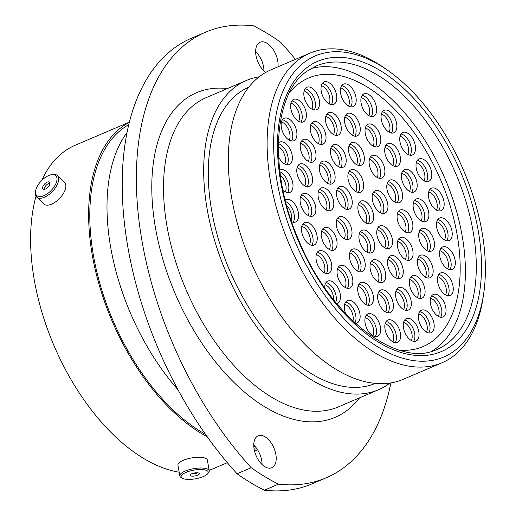 <?xml version="1.0" encoding="UTF-8"?>
<svg xmlns="http://www.w3.org/2000/svg" width="516" height="516" viewBox="0 0 516 516"><rect width="100%" height="100%" fill="white"/><g stroke="black" fill="none" stroke-linecap="round" stroke-linejoin="round"><path stroke-width="0.77" d="M305.098 61.681A163.662 91.487 66.9 0 0 304.143 261.083A163.662 91.487 66.9 0 0 453.899 351.215A163.662 91.487 66.9 0 0 483.711 293.372A163.662 91.487 66.9 0 0 388.722 71.06A163.662 91.487 66.9 0 0 305.098 61.681M483.711 293.372L483.131 297.339A168.293 94.073 -113.1 0 1 452.474 356.82A168.293 94.073 -113.1 0 1 442.096 362.716A168.293 94.073 -113.1 0 1 293.804 254.627A168.293 94.073 -113.1 0 1 299.461 59.095A168.293 94.073 -113.1 0 1 309.839 53.2A168.293 94.073 -113.1 0 1 385.452 68.738L388.722 71.06M272.88 467.115A17.357 9.701 66.9 0 0 273.461 446.946A17.357 9.701 66.9 0 0 258.168 435.801A17.357 9.701 66.9 0 0 257.097 436.407A17.357 9.701 66.9 0 0 256.517 456.576A17.357 9.701 66.9 0 0 271.809 467.722A17.357 9.701 66.9 0 0 272.88 467.115M253.762 445.063A17.357 9.701 -113.1 0 1 262.07 464.503M277.995 66.809A17.357 9.701 66.9 0 0 272.512 48.575A17.357 9.701 66.9 0 0 260.051 42.235A17.357 9.701 66.9 0 0 258.98 42.841A17.357 9.701 66.9 0 0 256.271 56.876A17.357 9.701 66.9 0 0 265.708 72.421M255.639 51.497A17.357 9.701 -113.1 0 1 263.947 70.937M174.653 47.769A273.08 152.652 -113.1 0 1 191.494 38.203L205.645 32.16A273.08 152.652 66.9 0 0 188.804 41.725A273.08 152.652 66.9 0 0 251.221 467.722L237.07 473.765A273.08 152.652 -113.1 0 1 174.653 47.769M295.391 59.372A273.08 152.652 66.9 0 0 280.633 42.235A257.342 143.854 -113.1 0 0 253.33 25.8A273.08 152.652 66.9 0 0 205.645 32.16M442.096 362.716L403.273 379.305A168.293 94.073 -113.1 0 1 254.988 271.21A168.293 94.073 -113.1 0 1 260.644 75.684A168.293 94.073 -113.1 0 1 271.023 69.789L309.839 53.2M375.364 383.375A161.069 90.042 -113.1 0 1 233.658 279.44A161.069 90.042 -113.1 0 1 239.218 92.628A161.069 90.042 -113.1 0 1 248.789 87.146M389.967 383.033A168.151 93.996 -113.1 0 1 388.883 383.84A168.151 93.996 -113.1 0 1 378.512 389.728A168.151 93.996 -113.1 0 1 230.349 281.73A168.151 93.996 -113.1 0 1 235.999 86.366A168.151 93.996 -113.1 0 1 246.371 80.47A168.151 93.996 -113.1 0 1 259.122 76.826M177.878 389.606A175.84 98.292 -113.1 0 1 126.91 132.677M254.949 446.295A174.034 97.285 -113.1 0 1 253.801 446.411M205.465 434.272A174.034 97.285 -113.1 0 1 98.801 279.678A174.034 97.285 -113.1 0 1 123.253 128.194A174.034 97.285 -113.1 0 1 128.652 124.737M256.271 447.907A175.84 98.292 -113.1 0 1 253.975 448.146M207.264 436.813A175.84 98.292 -113.1 0 1 98.079 280.949A175.84 98.292 -113.1 0 1 122.434 126.601A175.84 98.292 -113.1 0 1 129.232 122.369M227.33 462.684L213.443 468.618A175.84 98.292 -113.1 0 1 209.141 470.25M179.175 472.217A175.84 98.292 -113.1 0 1 63.939 366.67A175.84 98.292 -113.1 0 1 36.017 196.254M41.77 180.355A175.84 98.292 -113.1 0 1 64.416 151.388A175.84 98.292 -113.1 0 1 75.259 145.235L129.29 122.144M264.373 490.2L278.524 484.15A273.08 152.652 66.9 0 0 326.215 477.797L312.064 483.84A273.08 152.652 -113.1 0 1 264.373 490.2A257.342 143.854 -113.1 0 1 237.07 473.765M278.524 484.15A257.342 143.854 -113.1 0 1 251.221 467.722M326.215 477.797A273.08 152.652 66.9 0 0 390.883 382.891M53.561 174.666A13.758 6.901 -46.2 0 0 51.148 174.763A13.758 6.901 -46.2 0 0 35.63 190.926A13.758 6.901 -46.2 0 0 38.99 196.57A13.758 6.901 -46.2 0 0 54.18 186.766A13.758 6.901 -46.2 0 0 53.561 174.666M51.148 174.763L52.297 174.537A14.932 7.495 133.8 0 1 54.922 174.434A14.932 7.495 133.8 0 1 57.353 175.55A14.932 7.495 133.8 0 1 54.109 189.585A14.932 7.495 133.8 0 1 39.1 198.209A14.932 7.495 133.8 0 1 36.668 197.093A14.932 7.495 133.8 0 1 35.449 192.081L35.63 190.926M48.981 186.012A4.702 2.361 -46.2 0 0 49.536 182.225A4.702 2.361 -46.2 0 0 43.576 185.225A4.702 2.361 -46.2 0 0 43.022 189.011A4.702 2.361 -46.2 0 0 48.981 186.012M49.949 183.257A4.702 2.361 -46.2 0 0 45.04 186.631A4.702 2.361 -46.2 0 0 44.073 189.378M36.668 197.093L43.86 203.994A14.932 7.495 -46.2 0 0 46.292 205.11A14.932 7.495 -46.2 0 0 61.294 196.493A14.932 7.495 -46.2 0 0 64.539 182.451L57.353 175.55M192.513 470.398A13.758 4.412 170.1 0 0 182.232 478.171A13.758 4.412 170.1 0 0 196.938 478.532A13.758 4.412 170.1 0 0 207.729 473.701A13.758 4.412 170.1 0 0 192.513 470.398M182.232 478.171L180.974 477.39A14.932 4.786 -9.9 0 1 179.826 475.945A14.932 4.786 -9.9 0 1 192.133 468.954A14.932 4.786 -9.9 0 1 209.238 470.792A14.932 4.786 -9.9 0 1 208.651 472.54L207.729 473.701M199.305 473.495A4.702 1.509 170.1 0 0 194.216 473.024A4.702 1.509 170.1 0 0 190.094 475.275A4.702 1.509 170.1 0 0 190.146 475.43A4.702 1.509 170.1 0 0 195.235 475.907A4.702 1.509 170.1 0 0 199.357 473.649A4.702 1.509 170.1 0 0 199.305 473.495M209.238 470.792L207.355 460.04A14.932 4.786 170.1 0 0 190.249 458.208A14.932 4.786 170.1 0 0 177.943 465.193L179.826 475.945M191.41 473.914A4.702 1.509 170.1 0 0 197.66 472.817M342.753 84.559A12.216 6.831 -113.1 0 1 343.508 84.127A12.216 6.831 -113.1 0 1 354.273 91.977A12.216 6.831 -113.1 0 1 353.866 106.173A12.216 6.831 -113.1 0 1 353.112 106.606A12.216 6.831 -113.1 0 1 342.347 98.756A12.216 6.831 -113.1 0 1 342.753 84.559M323.345 82.36A12.216 6.831 -113.1 0 1 324.1 81.928A12.216 6.831 -113.1 0 1 334.865 89.778A12.216 6.831 -113.1 0 1 334.458 103.974A12.216 6.831 -113.1 0 1 333.704 104.4A12.216 6.831 -113.1 0 1 322.939 96.556A12.216 6.831 -113.1 0 1 323.345 82.36M306.169 87.675A12.216 6.831 -113.1 0 1 306.923 87.249A12.216 6.831 -113.1 0 1 317.688 95.092A12.216 6.831 -113.1 0 1 317.276 109.295A12.216 6.831 -113.1 0 1 316.527 109.721A12.216 6.831 -113.1 0 1 305.756 101.871A12.216 6.831 -113.1 0 1 306.169 87.675M292.953 99.827A12.216 6.831 -113.1 0 1 293.701 99.401A12.216 6.831 -113.1 0 1 304.472 107.251A12.216 6.831 -113.1 0 1 304.059 121.447A12.216 6.831 -113.1 0 1 303.305 121.873A12.216 6.831 -113.1 0 1 292.54 114.023A12.216 6.831 -113.1 0 1 292.953 99.827M283.471 118.693A12.216 6.831 -113.1 0 1 284.226 118.261A12.216 6.831 -113.1 0 1 294.997 126.11A12.216 6.831 -113.1 0 1 294.584 140.307A12.216 6.831 -113.1 0 1 293.83 140.733A12.216 6.831 -113.1 0 1 283.065 132.889A12.216 6.831 -113.1 0 1 283.471 118.693M278.363 143.035A12.216 6.831 -113.1 0 1 278.937 142.532A12.216 6.831 -113.1 0 1 279.691 142.106A12.216 6.831 -113.1 0 1 290.456 149.956A12.216 6.831 -113.1 0 1 290.044 164.153A12.216 6.831 -113.1 0 1 289.295 164.578A12.216 6.831 -113.1 0 1 278.575 156.832M302.576 139.952A12.216 6.831 -113.1 0 1 303.331 139.526A12.216 6.831 -113.1 0 1 314.096 147.376A12.216 6.831 -113.1 0 1 313.683 161.572A12.216 6.831 -113.1 0 1 312.928 161.998A12.216 6.831 -113.1 0 1 302.163 154.149A12.216 6.831 -113.1 0 1 302.576 139.952M312.586 122.131A12.216 6.831 -113.1 0 1 313.341 121.705A12.216 6.831 -113.1 0 1 324.106 129.555A12.216 6.831 -113.1 0 1 323.693 143.751A12.216 6.831 -113.1 0 1 322.939 144.177A12.216 6.831 -113.1 0 1 312.174 136.334A12.216 6.831 -113.1 0 1 312.586 122.131M327.841 113.075A12.216 6.831 -113.1 0 1 328.595 112.643A12.216 6.831 -113.1 0 1 339.36 120.492A12.216 6.831 -113.1 0 1 338.947 134.689A12.216 6.831 -113.1 0 1 338.193 135.115A12.216 6.831 -113.1 0 1 327.428 127.271A12.216 6.831 -113.1 0 1 327.841 113.075M346.823 113.868A12.216 6.831 -113.1 0 1 347.578 113.443A12.216 6.831 -113.1 0 1 358.343 121.286A12.216 6.831 -113.1 0 1 357.93 135.482A12.216 6.831 -113.1 0 1 357.182 135.914A12.216 6.831 -113.1 0 1 346.41 128.065A12.216 6.831 -113.1 0 1 346.823 113.868M363.206 94.28A12.216 6.831 -113.1 0 1 363.961 93.854A12.216 6.831 -113.1 0 1 374.726 101.704A12.216 6.831 -113.1 0 1 374.313 115.9A12.216 6.831 -113.1 0 1 373.565 116.326A12.216 6.831 -113.1 0 1 362.793 108.476A12.216 6.831 -113.1 0 1 363.206 94.28M383.407 110.753A12.216 6.831 -113.1 0 1 384.162 110.321A12.216 6.831 -113.1 0 1 394.927 118.17A12.216 6.831 -113.1 0 1 394.521 132.367A12.216 6.831 -113.1 0 1 393.766 132.793A12.216 6.831 -113.1 0 1 383.001 124.949A12.216 6.831 -113.1 0 1 383.407 110.753M367.379 124.659A12.216 6.831 -113.1 0 1 368.127 124.233A12.216 6.831 -113.1 0 1 378.899 132.077A12.216 6.831 -113.1 0 1 378.486 146.273A12.216 6.831 -113.1 0 1 377.731 146.705A12.216 6.831 -113.1 0 1 366.966 138.856A12.216 6.831 -113.1 0 1 367.379 124.659M350.893 143.177A12.216 6.831 -113.1 0 1 351.641 142.751A12.216 6.831 -113.1 0 1 362.413 150.601A12.216 6.831 -113.1 0 1 362 164.798A12.216 6.831 -113.1 0 1 361.245 165.223A12.216 6.831 -113.1 0 1 350.48 157.374A12.216 6.831 -113.1 0 1 350.893 143.177M332.755 145.19A12.216 6.831 -113.1 0 1 333.51 144.764A12.216 6.831 -113.1 0 1 344.275 152.613A12.216 6.831 -113.1 0 1 343.869 166.81A12.216 6.831 -113.1 0 1 343.114 167.236A12.216 6.831 -113.1 0 1 332.349 159.386A12.216 6.831 -113.1 0 1 332.755 145.19M321.674 161.792A12.216 6.831 -113.1 0 1 322.429 161.366A12.216 6.831 -113.1 0 1 333.194 169.209A12.216 6.831 -113.1 0 1 332.781 183.406A12.216 6.831 -113.1 0 1 332.027 183.838A12.216 6.831 -113.1 0 1 321.262 175.988A12.216 6.831 -113.1 0 1 321.674 161.792M299.112 164.443A12.216 6.831 -113.1 0 1 299.867 164.017A12.216 6.831 -113.1 0 1 310.632 171.867A12.216 6.831 -113.1 0 1 310.226 186.063A12.216 6.831 -113.1 0 1 309.471 186.489A12.216 6.831 -113.1 0 1 298.706 178.646A12.216 6.831 -113.1 0 1 299.112 164.443M279.717 170.235A12.216 6.831 -113.1 0 1 280.311 169.919A12.216 6.831 -113.1 0 1 291.082 177.768A12.216 6.831 -113.1 0 1 290.669 191.965A12.216 6.831 -113.1 0 1 289.915 192.391A12.216 6.831 -113.1 0 1 282.936 190.011M303.795 223.002A12.216 6.831 -113.1 0 1 304.55 222.57A12.216 6.831 -113.1 0 1 315.315 230.42A12.216 6.831 -113.1 0 1 314.908 244.616A12.216 6.831 -113.1 0 1 314.154 245.042A12.216 6.831 -113.1 0 1 303.389 237.199A12.216 6.831 -113.1 0 1 303.795 223.002M285.2 199.944A12.216 6.831 -113.1 0 1 285.89 199.563A12.216 6.831 -113.1 0 1 296.655 207.406A12.216 6.831 -113.1 0 1 296.242 221.603A12.216 6.831 -113.1 0 1 295.494 222.035A12.216 6.831 -113.1 0 1 291.688 221.861M302.428 194.016A12.216 6.831 -113.1 0 1 303.176 193.59A12.216 6.831 -113.1 0 1 313.947 201.44A12.216 6.831 -113.1 0 1 313.535 215.636A12.216 6.831 -113.1 0 1 312.78 216.062A12.216 6.831 -113.1 0 1 302.015 208.219A12.216 6.831 -113.1 0 1 302.428 194.016M338.812 187.05A12.216 6.831 -113.1 0 1 339.567 186.618A12.216 6.831 -113.1 0 1 350.332 194.468A12.216 6.831 -113.1 0 1 349.925 208.664A12.216 6.831 -113.1 0 1 349.171 209.09A12.216 6.831 -113.1 0 1 338.406 201.246A12.216 6.831 -113.1 0 1 338.812 187.05M320.359 188.437A12.216 6.831 -113.1 0 1 321.113 188.011A12.216 6.831 -113.1 0 1 331.878 195.861A12.216 6.831 -113.1 0 1 331.472 210.057A12.216 6.831 -113.1 0 1 330.717 210.483A12.216 6.831 -113.1 0 1 319.952 202.633A12.216 6.831 -113.1 0 1 320.359 188.437M350.222 170.209A12.216 6.831 -113.1 0 1 350.977 169.783A12.216 6.831 -113.1 0 1 361.742 177.633A12.216 6.831 -113.1 0 1 361.329 191.829A12.216 6.831 -113.1 0 1 360.581 192.255A12.216 6.831 -113.1 0 1 349.809 184.412A12.216 6.831 -113.1 0 1 350.222 170.209M371.436 155.974A12.216 6.831 -113.1 0 1 372.191 155.548A12.216 6.831 -113.1 0 1 382.956 163.391A12.216 6.831 -113.1 0 1 382.543 177.588A12.216 6.831 -113.1 0 1 381.788 178.02A12.216 6.831 -113.1 0 1 371.023 170.17A12.216 6.831 -113.1 0 1 371.436 155.974M387.026 144.099A12.216 6.831 -113.1 0 1 387.78 143.667A12.216 6.831 -113.1 0 1 398.546 151.517A12.216 6.831 -113.1 0 1 398.133 165.713A12.216 6.831 -113.1 0 1 397.385 166.146A12.216 6.831 -113.1 0 1 386.613 158.296A12.216 6.831 -113.1 0 1 387.026 144.099M402.074 132.902A12.216 6.831 -113.1 0 1 402.828 132.477A12.216 6.831 -113.1 0 1 413.593 140.32A12.216 6.831 -113.1 0 1 413.187 154.516A12.216 6.831 -113.1 0 1 412.432 154.948A12.216 6.831 -113.1 0 1 401.661 147.099A12.216 6.831 -113.1 0 1 402.074 132.902M432.589 294.913A12.216 6.831 -113.1 0 1 433.337 294.488A12.216 6.831 -113.1 0 1 444.108 302.331A12.216 6.831 -113.1 0 1 443.695 316.527A12.216 6.831 -113.1 0 1 442.941 316.959A12.216 6.831 -113.1 0 1 432.176 309.11A12.216 6.831 -113.1 0 1 432.589 294.913M439.806 273.403A12.216 6.831 -113.1 0 1 440.561 272.977A12.216 6.831 -113.1 0 1 451.332 280.827A12.216 6.831 -113.1 0 1 450.92 295.023A12.216 6.831 -113.1 0 1 450.165 295.449A12.216 6.831 -113.1 0 1 439.4 287.599A12.216 6.831 -113.1 0 1 439.806 273.403M420.753 310.632A12.216 6.831 -113.1 0 1 421.507 310.2A12.216 6.831 -113.1 0 1 432.273 318.05A12.216 6.831 -113.1 0 1 431.86 332.246A12.216 6.831 -113.1 0 1 431.112 332.678A12.216 6.831 -113.1 0 1 420.34 324.828A12.216 6.831 -113.1 0 1 420.753 310.632M405.608 319.043A12.216 6.831 -113.1 0 1 406.363 318.611A12.216 6.831 -113.1 0 1 417.128 326.46A12.216 6.831 -113.1 0 1 416.722 340.657A12.216 6.831 -113.1 0 1 415.967 341.089A12.216 6.831 -113.1 0 1 405.195 333.239A12.216 6.831 -113.1 0 1 405.608 319.043M387.155 320.43A12.216 6.831 -113.1 0 1 387.909 320.004A12.216 6.831 -113.1 0 1 398.675 327.853A12.216 6.831 -113.1 0 1 398.262 342.05A12.216 6.831 -113.1 0 1 397.513 342.476A12.216 6.831 -113.1 0 1 386.742 334.626A12.216 6.831 -113.1 0 1 387.155 320.43M367.224 314.328A12.216 6.831 -113.1 0 1 367.979 313.896A12.216 6.831 -113.1 0 1 378.744 321.745A12.216 6.831 -113.1 0 1 378.338 335.942A12.216 6.831 -113.1 0 1 377.583 336.374A12.216 6.831 -113.1 0 1 366.818 328.524A12.216 6.831 -113.1 0 1 367.224 314.328M379.963 290.534A12.216 6.831 -113.1 0 1 380.718 290.102A12.216 6.831 -113.1 0 1 391.483 297.951A12.216 6.831 -113.1 0 1 391.07 312.148A12.216 6.831 -113.1 0 1 390.315 312.58A12.216 6.831 -113.1 0 1 379.55 304.73A12.216 6.831 -113.1 0 1 379.963 290.534M397.881 288.102A12.216 6.831 -113.1 0 1 398.636 287.676A12.216 6.831 -113.1 0 1 409.401 295.52A12.216 6.831 -113.1 0 1 408.988 309.723A12.216 6.831 -113.1 0 1 408.24 310.148A12.216 6.831 -113.1 0 1 397.468 302.299A12.216 6.831 -113.1 0 1 397.881 288.102M411.639 276.131A12.216 6.831 -113.1 0 1 412.394 275.699A12.216 6.831 -113.1 0 1 423.159 283.548A12.216 6.831 -113.1 0 1 422.746 297.745A12.216 6.831 -113.1 0 1 421.998 298.177A12.216 6.831 -113.1 0 1 411.226 290.327A12.216 6.831 -113.1 0 1 411.639 276.131M419.721 255.71A12.216 6.831 -113.1 0 1 420.476 255.285A12.216 6.831 -113.1 0 1 431.241 263.128A12.216 6.831 -113.1 0 1 430.828 277.331A12.216 6.831 -113.1 0 1 430.073 277.756A12.216 6.831 -113.1 0 1 419.308 269.907A12.216 6.831 -113.1 0 1 419.721 255.71M441.877 247.358A12.216 6.831 -113.1 0 1 442.631 246.925A12.216 6.831 -113.1 0 1 453.396 254.775A12.216 6.831 -113.1 0 1 452.983 268.971A12.216 6.831 -113.1 0 1 452.229 269.397A12.216 6.831 -113.1 0 1 441.464 261.554A12.216 6.831 -113.1 0 1 441.877 247.358M438.774 218.487A12.216 6.831 -113.1 0 1 439.529 218.055A12.216 6.831 -113.1 0 1 450.294 225.905A12.216 6.831 -113.1 0 1 449.887 240.101A12.216 6.831 -113.1 0 1 449.133 240.527A12.216 6.831 -113.1 0 1 438.368 232.684A12.216 6.831 -113.1 0 1 438.774 218.487M421.037 229.065A12.216 6.831 -113.1 0 1 421.785 228.64A12.216 6.831 -113.1 0 1 432.556 236.483A12.216 6.831 -113.1 0 1 432.144 250.679A12.216 6.831 -113.1 0 1 431.389 251.111A12.216 6.831 -113.1 0 1 420.624 243.262A12.216 6.831 -113.1 0 1 421.037 229.065M399.629 238.018A12.216 6.831 -113.1 0 1 400.384 237.592A12.216 6.831 -113.1 0 1 411.149 245.435A12.216 6.831 -113.1 0 1 410.742 259.632A12.216 6.831 -113.1 0 1 409.988 260.064A12.216 6.831 -113.1 0 1 399.223 252.214A12.216 6.831 -113.1 0 1 399.629 238.018M389.832 256.252A12.216 6.831 -113.1 0 1 390.586 255.826A12.216 6.831 -113.1 0 1 401.358 263.676A12.216 6.831 -113.1 0 1 400.945 277.872A12.216 6.831 -113.1 0 1 400.19 278.298A12.216 6.831 -113.1 0 1 389.425 270.449A12.216 6.831 -113.1 0 1 389.832 256.252M372.339 260.374A12.216 6.831 -113.1 0 1 373.094 259.948A12.216 6.831 -113.1 0 1 383.859 267.798A12.216 6.831 -113.1 0 1 383.446 281.994A12.216 6.831 -113.1 0 1 382.691 282.42A12.216 6.831 -113.1 0 1 371.926 274.57A12.216 6.831 -113.1 0 1 372.339 260.374M360.039 282.994A12.216 6.831 -113.1 0 1 360.794 282.568A12.216 6.831 -113.1 0 1 371.559 290.418A12.216 6.831 -113.1 0 1 371.152 304.614A12.216 6.831 -113.1 0 1 370.398 305.04A12.216 6.831 -113.1 0 1 359.626 297.19A12.216 6.831 -113.1 0 1 360.039 282.994M345.681 313.773A12.216 6.831 -113.1 0 1 346.688 300.957A12.216 6.831 -113.1 0 1 347.436 300.531A12.216 6.831 -113.1 0 1 358.207 308.375A12.216 6.831 -113.1 0 1 357.794 322.571A12.216 6.831 -113.1 0 1 357.04 323.003A12.216 6.831 -113.1 0 1 355.363 323.319M324.687 287.664A12.216 6.831 -113.1 0 1 327.034 281.517A12.216 6.831 -113.1 0 1 327.789 281.091A12.216 6.831 -113.1 0 1 338.554 288.934A12.216 6.831 -113.1 0 1 338.148 303.137A12.216 6.831 -113.1 0 1 337.393 303.563A12.216 6.831 -113.1 0 1 336.838 303.75M339.405 265.979A12.216 6.831 -113.1 0 1 340.16 265.553A12.216 6.831 -113.1 0 1 350.932 273.403A12.216 6.831 -113.1 0 1 350.519 287.599A12.216 6.831 -113.1 0 1 349.764 288.025A12.216 6.831 -113.1 0 1 338.999 280.175A12.216 6.831 -113.1 0 1 339.405 265.979M318.333 251.286A12.216 6.831 -113.1 0 1 319.088 250.86A12.216 6.831 -113.1 0 1 329.853 258.703A12.216 6.831 -113.1 0 1 329.44 272.9A12.216 6.831 -113.1 0 1 328.692 273.332A12.216 6.831 -113.1 0 1 317.921 265.482A12.216 6.831 -113.1 0 1 318.333 251.286M351.783 249.583A12.216 6.831 -113.1 0 1 352.538 249.157A12.216 6.831 -113.1 0 1 363.303 257.007A12.216 6.831 -113.1 0 1 362.896 271.203A12.216 6.831 -113.1 0 1 362.142 271.629A12.216 6.831 -113.1 0 1 351.377 263.779A12.216 6.831 -113.1 0 1 351.783 249.583M361.258 230.723A12.216 6.831 -113.1 0 1 362.013 230.297A12.216 6.831 -113.1 0 1 372.778 238.147A12.216 6.831 -113.1 0 1 372.371 252.343A12.216 6.831 -113.1 0 1 371.617 252.769A12.216 6.831 -113.1 0 1 360.852 244.919A12.216 6.831 -113.1 0 1 361.258 230.723M379.079 226.369A12.216 6.831 -113.1 0 1 379.834 225.937A12.216 6.831 -113.1 0 1 390.599 233.787A12.216 6.831 -113.1 0 1 390.193 247.983A12.216 6.831 -113.1 0 1 389.438 248.409A12.216 6.831 -113.1 0 1 378.673 240.566A12.216 6.831 -113.1 0 1 379.079 226.369M399.436 210.464A12.216 6.831 -113.1 0 1 400.19 210.038A12.216 6.831 -113.1 0 1 410.962 217.887A12.216 6.831 -113.1 0 1 410.549 232.084A12.216 6.831 -113.1 0 1 409.794 232.51A12.216 6.831 -113.1 0 1 399.029 224.66A12.216 6.831 -113.1 0 1 399.436 210.464M415.457 199.421A12.216 6.831 -113.1 0 1 416.212 198.995A12.216 6.831 -113.1 0 1 426.977 206.839A12.216 6.831 -113.1 0 1 426.564 221.035A12.216 6.831 -113.1 0 1 425.816 221.467A12.216 6.831 -113.1 0 1 415.045 213.618A12.216 6.831 -113.1 0 1 415.457 199.421M430.718 188.643A12.216 6.831 -113.1 0 1 431.473 188.211A12.216 6.831 -113.1 0 1 442.238 196.061A12.216 6.831 -113.1 0 1 441.831 210.257A12.216 6.831 -113.1 0 1 441.077 210.683A12.216 6.831 -113.1 0 1 430.312 202.84A12.216 6.831 -113.1 0 1 430.718 188.643M418.347 159.36A12.216 6.831 -113.1 0 1 419.102 158.928A12.216 6.831 -113.1 0 1 429.867 166.778A12.216 6.831 -113.1 0 1 429.454 180.974A12.216 6.831 -113.1 0 1 428.699 181.406A12.216 6.831 -113.1 0 1 417.934 173.557A12.216 6.831 -113.1 0 1 418.347 159.36M403.731 169.958A12.216 6.831 -113.1 0 1 404.486 169.525A12.216 6.831 -113.1 0 1 415.251 177.375A12.216 6.831 -113.1 0 1 414.838 191.571A12.216 6.831 -113.1 0 1 414.09 191.997A12.216 6.831 -113.1 0 1 403.318 184.154A12.216 6.831 -113.1 0 1 403.731 169.958M389.116 180.548A12.216 6.831 -113.1 0 1 389.87 180.123A12.216 6.831 -113.1 0 1 400.635 187.972A12.216 6.831 -113.1 0 1 400.229 202.169A12.216 6.831 -113.1 0 1 399.474 202.595A12.216 6.831 -113.1 0 1 388.709 194.745A12.216 6.831 -113.1 0 1 389.116 180.548M374.5 191.146A12.216 6.831 -113.1 0 1 375.255 190.72A12.216 6.831 -113.1 0 1 386.026 198.57A12.216 6.831 -113.1 0 1 385.613 212.766A12.216 6.831 -113.1 0 1 384.859 213.192A12.216 6.831 -113.1 0 1 374.094 205.342A12.216 6.831 -113.1 0 1 374.5 191.146M338.56 217.204A12.216 6.831 -113.1 0 1 339.315 216.778A12.216 6.831 -113.1 0 1 350.08 224.628A12.216 6.831 -113.1 0 1 349.674 238.824A12.216 6.831 -113.1 0 1 348.919 239.25A12.216 6.831 -113.1 0 1 338.154 231.4A12.216 6.831 -113.1 0 1 338.56 217.204M323.622 228.04A12.216 6.831 -113.1 0 1 324.377 227.608A12.216 6.831 -113.1 0 1 335.142 235.457A12.216 6.831 -113.1 0 1 334.736 249.654A12.216 6.831 -113.1 0 1 333.981 250.079A12.216 6.831 -113.1 0 1 323.21 242.236A12.216 6.831 -113.1 0 1 323.622 228.04M360.213 201.511A12.216 6.831 -113.1 0 1 360.968 201.079A12.216 6.831 -113.1 0 1 371.733 208.928A12.216 6.831 -113.1 0 1 371.32 223.125A12.216 6.831 -113.1 0 1 370.572 223.551A12.216 6.831 -113.1 0 1 359.8 215.707A12.216 6.831 -113.1 0 1 360.213 201.511M432.131 341.444A145.983 81.605 -113.1 0 1 423.126 346.558A145.983 81.605 -113.1 0 1 399.358 350.125A145.983 81.605 66.9 0 0 423.126 346.558A145.983 81.605 66.9 0 0 432.131 341.444A145.983 81.605 66.9 0 0 437.039 171.834A145.983 81.605 66.9 0 0 308.407 78.077A145.983 81.605 -113.1 0 1 437.039 171.834A145.983 81.605 -113.1 0 1 432.131 341.444M289.392 92.783A145.983 81.605 -113.1 0 1 299.403 83.186A145.983 81.605 -113.1 0 1 308.407 78.077A145.983 81.605 66.9 0 0 299.403 83.186A145.983 81.605 66.9 0 0 289.392 92.783M431.673 351.254A154.039 86.108 66.9 0 0 435.794 348.571A154.039 86.108 66.9 0 0 443.205 174.492A154.039 86.108 66.9 0 0 310.916 68.654M246.371 80.47L206.213 97.634A168.151 93.996 66.9 0 0 195.841 103.523A168.151 93.996 66.9 0 0 190.191 298.887A168.151 93.996 66.9 0 0 338.354 406.892L378.512 389.728M359.549 397.836A176.485 98.653 -113.1 0 1 346.159 411.084A176.485 98.653 -113.1 0 1 184.676 313.889A176.485 98.653 -113.1 0 1 185.702 98.866A176.485 98.653 -113.1 0 1 227.401 88.578M437.2 349.306A154.039 86.108 66.9 0 0 446.695 343.908A154.039 86.108 66.9 0 0 451.874 164.946A154.039 86.108 66.9 0 0 316.147 66.009L307.136 71.124C273.609 93.074 268.178 169.383 297.9 238.25C328.873 316.572 397.849 369.25 437.2 349.306M451.203 345.978A157.741 88.178 -113.1 0 1 306.872 259.109A157.741 88.178 -113.1 0 1 307.788 66.925A157.741 88.178 -113.1 0 1 452.119 153.794A157.741 88.178 -113.1 0 1 451.203 345.978M348.487 106.025A10.83 6.057 66.9 0 0 347.887 95.544A10.83 6.057 66.9 0 0 340.728 87.868M341.702 85.65A12.216 6.831 -113.1 0 1 350.435 94.46A12.216 6.831 -113.1 0 1 350.764 106.857M329.079 103.826A10.83 6.057 66.9 0 0 328.479 93.344A10.83 6.057 66.9 0 0 321.32 85.669M322.294 83.45A12.216 6.831 -113.1 0 1 331.027 92.254A12.216 6.831 -113.1 0 1 331.356 104.658M311.903 109.147A10.83 6.057 66.9 0 0 311.303 98.666A10.83 6.057 66.9 0 0 304.143 90.984M305.117 88.765A12.216 6.831 -113.1 0 1 313.851 97.576A12.216 6.831 -113.1 0 1 314.18 109.972M298.687 121.299A10.83 6.057 66.9 0 0 298.087 110.817A10.83 6.057 66.9 0 0 290.927 103.142M291.895 100.923A12.216 6.831 -113.1 0 1 300.635 109.727A12.216 6.831 -113.1 0 1 300.957 122.131M289.212 140.159A10.83 6.057 66.9 0 0 288.612 129.677A10.83 6.057 66.9 0 0 281.446 122.002M282.42 119.783A12.216 6.831 -113.1 0 1 291.153 128.587A12.216 6.831 -113.1 0 1 291.482 140.991M284.671 164.004A10.83 6.057 66.9 0 0 278.317 146.434M278.35 143.719A12.216 6.831 -113.1 0 1 286.761 152.781A12.216 6.831 -113.1 0 1 286.948 164.836M308.31 161.424A10.83 6.057 66.9 0 0 307.71 150.943A10.83 6.057 66.9 0 0 300.551 143.261M301.525 141.049A12.216 6.831 -113.1 0 1 310.258 149.853A12.216 6.831 -113.1 0 1 310.587 162.256M318.32 143.603A10.83 6.057 66.9 0 0 317.721 133.122A10.83 6.057 66.9 0 0 310.561 125.446M311.535 123.227A12.216 6.831 -113.1 0 1 320.268 132.031A12.216 6.831 -113.1 0 1 320.597 144.435M333.575 134.541A10.83 6.057 66.9 0 0 332.975 124.059A10.83 6.057 66.9 0 0 325.815 116.384M326.789 114.165A12.216 6.831 -113.1 0 1 335.523 122.969A12.216 6.831 -113.1 0 1 335.852 135.373M352.557 135.34A10.83 6.057 66.9 0 0 351.957 124.853A10.83 6.057 66.9 0 0 344.798 117.177M345.772 114.958A12.216 6.831 -113.1 0 1 354.505 123.769A12.216 6.831 -113.1 0 1 354.834 136.166M368.94 115.752A10.83 6.057 66.9 0 0 368.34 105.27A10.83 6.057 66.9 0 0 361.181 97.589M362.155 95.37A12.216 6.831 -113.1 0 1 370.888 104.18A12.216 6.831 -113.1 0 1 371.217 116.584M389.141 132.219A10.83 6.057 66.9 0 0 388.542 121.737A10.83 6.057 66.9 0 0 381.382 114.062M382.356 111.843A12.216 6.831 -113.1 0 1 391.089 120.647A12.216 6.831 -113.1 0 1 391.418 133.051M373.113 146.125A10.83 6.057 66.9 0 0 372.513 135.644A10.83 6.057 66.9 0 0 365.354 127.968M366.321 125.749A12.216 6.831 -113.1 0 1 375.061 134.56A12.216 6.831 -113.1 0 1 375.384 146.957M356.627 164.649A10.83 6.057 66.9 0 0 356.027 154.168A10.83 6.057 66.9 0 0 348.868 146.486M349.835 144.267A12.216 6.831 -113.1 0 1 358.575 153.078A12.216 6.831 -113.1 0 1 358.897 165.481M338.49 166.662A10.83 6.057 66.9 0 0 337.89 156.18A10.83 6.057 66.9 0 0 330.73 148.498M331.704 146.286A12.216 6.831 -113.1 0 1 340.437 155.09A12.216 6.831 -113.1 0 1 340.766 167.494M327.408 183.264A10.83 6.057 66.9 0 0 326.809 172.783A10.83 6.057 66.9 0 0 319.649 165.101M320.623 162.882A12.216 6.831 -113.1 0 1 329.356 171.693A12.216 6.831 -113.1 0 1 329.685 184.089M304.846 185.915A10.83 6.057 66.9 0 0 304.247 175.434A10.83 6.057 66.9 0 0 297.087 167.758M298.061 165.539A12.216 6.831 -113.1 0 1 306.794 174.344A12.216 6.831 -113.1 0 1 307.123 186.747M285.296 191.817A10.83 6.057 66.9 0 0 280.369 175.24M279.917 171.841A12.216 6.831 -113.1 0 1 287.657 181.284A12.216 6.831 -113.1 0 1 287.567 192.642M309.529 244.468A10.83 6.057 66.9 0 0 308.929 233.987A10.83 6.057 66.9 0 0 301.77 226.311M302.744 224.092A12.216 6.831 -113.1 0 1 311.477 232.897A12.216 6.831 -113.1 0 1 311.806 245.3M291.25 220.571A10.83 6.057 66.9 0 0 286.664 205.536M285.606 201.537A12.216 6.831 -113.1 0 1 293.262 211.012A12.216 6.831 -113.1 0 1 293.146 222.286M308.162 215.488A10.83 6.057 66.9 0 0 307.562 205.007A10.83 6.057 66.9 0 0 300.402 197.331M301.37 195.113A12.216 6.831 -113.1 0 1 310.11 203.917A12.216 6.831 -113.1 0 1 310.432 216.32M344.546 208.516A10.83 6.057 66.9 0 0 343.946 198.034A10.83 6.057 66.9 0 0 336.787 190.359M337.761 188.14A12.216 6.831 -113.1 0 1 346.494 196.944A12.216 6.831 -113.1 0 1 346.823 209.348M326.093 209.909A10.83 6.057 66.9 0 0 325.493 199.428A10.83 6.057 66.9 0 0 318.333 191.746M319.307 189.527A12.216 6.831 -113.1 0 1 328.041 198.338A12.216 6.831 -113.1 0 1 328.37 210.741M355.956 191.681A10.83 6.057 66.9 0 0 355.356 181.2A10.83 6.057 66.9 0 0 348.197 173.524M349.171 171.306A12.216 6.831 -113.1 0 1 357.904 180.11A12.216 6.831 -113.1 0 1 358.233 192.513M377.17 177.446A10.83 6.057 66.9 0 0 376.57 166.965A10.83 6.057 66.9 0 0 369.411 159.283M370.378 157.064A12.216 6.831 -113.1 0 1 379.118 165.875A12.216 6.831 -113.1 0 1 379.441 178.272M392.76 165.565A10.83 6.057 66.9 0 0 392.16 155.084A10.83 6.057 66.9 0 0 385 147.408M385.974 145.19A12.216 6.831 -113.1 0 1 394.708 154A12.216 6.831 -113.1 0 1 395.037 166.397M407.808 154.374A10.83 6.057 66.9 0 0 407.208 143.887A10.83 6.057 66.9 0 0 400.048 136.211M401.022 133.992A12.216 6.831 -113.1 0 1 409.756 142.803A12.216 6.831 -113.1 0 1 410.085 155.2M438.323 316.385A10.83 6.057 66.9 0 0 437.723 305.904A10.83 6.057 66.9 0 0 430.563 298.222M431.531 296.003A12.216 6.831 -113.1 0 1 440.271 304.814A12.216 6.831 -113.1 0 1 440.593 317.211M445.547 294.875A10.83 6.057 66.9 0 0 444.947 284.393A10.83 6.057 66.9 0 0 437.787 276.711M438.755 274.493A12.216 6.831 -113.1 0 1 447.495 283.303A12.216 6.831 -113.1 0 1 447.817 295.707M426.487 332.098A10.83 6.057 66.9 0 0 425.887 321.616A10.83 6.057 66.9 0 0 418.728 313.941M419.702 311.722A12.216 6.831 -113.1 0 1 428.435 320.533A12.216 6.831 -113.1 0 1 428.764 332.93M411.342 340.508A10.83 6.057 66.9 0 0 410.742 330.027A10.83 6.057 66.9 0 0 403.583 322.352M404.557 320.133A12.216 6.831 -113.1 0 1 413.29 328.944A12.216 6.831 -113.1 0 1 413.619 341.34M392.889 341.902A10.83 6.057 66.9 0 0 392.289 331.42A10.83 6.057 66.9 0 0 385.13 323.738M386.103 321.52A12.216 6.831 -113.1 0 1 394.837 330.33A12.216 6.831 -113.1 0 1 395.166 342.734M372.958 335.793A10.83 6.057 66.9 0 0 372.358 325.312A10.83 6.057 66.9 0 0 365.199 317.637M366.173 315.418A12.216 6.831 -113.1 0 1 374.906 324.229A12.216 6.831 -113.1 0 1 375.235 336.625M385.697 311.999A10.83 6.057 66.9 0 0 385.097 301.518A10.83 6.057 66.9 0 0 377.938 293.843M378.912 291.624A12.216 6.831 -113.1 0 1 387.645 300.435A12.216 6.831 -113.1 0 1 387.974 312.831M403.615 309.574A10.83 6.057 66.9 0 0 403.015 299.093A10.83 6.057 66.9 0 0 395.856 291.411M396.83 289.192A12.216 6.831 -113.1 0 1 405.563 298.003A12.216 6.831 -113.1 0 1 405.892 310.4M417.373 297.597A10.83 6.057 66.9 0 0 416.773 287.115A10.83 6.057 66.9 0 0 409.614 279.44M410.588 277.221A12.216 6.831 -113.1 0 1 419.321 286.032A12.216 6.831 -113.1 0 1 419.65 298.429M425.455 277.182A10.83 6.057 66.9 0 0 424.855 266.701A10.83 6.057 66.9 0 0 417.696 259.019M418.67 256.8A12.216 6.831 -113.1 0 1 427.403 265.611A12.216 6.831 -113.1 0 1 427.732 278.008M447.611 268.823A10.83 6.057 66.9 0 0 447.011 258.342A10.83 6.057 66.9 0 0 439.851 250.666M440.825 248.448A12.216 6.831 -113.1 0 1 449.559 257.252A12.216 6.831 -113.1 0 1 449.887 269.655M444.508 239.953A10.83 6.057 66.9 0 0 443.908 229.472A10.83 6.057 66.9 0 0 436.749 221.796M437.723 219.577A12.216 6.831 -113.1 0 1 446.456 228.382A12.216 6.831 -113.1 0 1 446.785 240.785M426.771 250.537A10.83 6.057 66.9 0 0 426.171 240.056A10.83 6.057 66.9 0 0 419.011 232.374M419.979 230.155A12.216 6.831 -113.1 0 1 428.719 238.966A12.216 6.831 -113.1 0 1 429.041 251.363M405.363 259.483A10.83 6.057 66.9 0 0 404.763 249.002A10.83 6.057 66.9 0 0 397.604 241.327M398.578 239.108A12.216 6.831 -113.1 0 1 407.311 247.919A12.216 6.831 -113.1 0 1 407.64 260.316M395.572 277.724A10.83 6.057 66.9 0 0 394.972 267.243A10.83 6.057 66.9 0 0 387.813 259.561M388.78 257.342A12.216 6.831 -113.1 0 1 397.52 266.153A12.216 6.831 -113.1 0 1 397.842 278.556M378.073 281.846A10.83 6.057 66.9 0 0 377.473 271.364A10.83 6.057 66.9 0 0 370.314 263.682M371.288 261.464A12.216 6.831 -113.1 0 1 380.021 270.274A12.216 6.831 -113.1 0 1 380.35 282.678M365.773 304.466A10.83 6.057 66.9 0 0 365.173 293.985A10.83 6.057 66.9 0 0 358.014 286.303M358.988 284.084A12.216 6.831 -113.1 0 1 367.721 292.895A12.216 6.831 -113.1 0 1 368.05 305.298M352.944 321.068A10.83 6.057 66.9 0 0 351.383 310.993A10.83 6.057 66.9 0 0 344.662 304.266M345.63 302.047A12.216 6.831 -113.1 0 1 354.234 310.555A12.216 6.831 -113.1 0 1 354.918 322.906M333.588 299.738A10.83 6.057 66.9 0 0 325.009 284.826M325.983 282.607A12.216 6.831 -113.1 0 1 334.226 290.347A12.216 6.831 -113.1 0 1 335.755 302.434M345.139 287.451A10.83 6.057 66.9 0 0 344.54 276.969A10.83 6.057 66.9 0 0 337.38 269.288M338.354 267.075A12.216 6.831 -113.1 0 1 347.087 275.879A12.216 6.831 -113.1 0 1 347.416 288.283M324.067 272.758A10.83 6.057 66.9 0 0 323.468 262.27A10.83 6.057 66.9 0 0 316.308 254.594M317.282 252.376A12.216 6.831 -113.1 0 1 326.015 261.186A12.216 6.831 -113.1 0 1 326.344 273.583M357.517 271.055A10.83 6.057 66.9 0 0 356.917 260.574A10.83 6.057 66.9 0 0 349.758 252.892M350.732 250.673A12.216 6.831 -113.1 0 1 359.465 259.483A12.216 6.831 -113.1 0 1 359.794 271.887M366.992 252.195A10.83 6.057 66.9 0 0 366.392 241.714A10.83 6.057 66.9 0 0 359.233 234.032M360.207 231.813A12.216 6.831 -113.1 0 1 368.94 240.624A12.216 6.831 -113.1 0 1 369.269 253.027M384.813 247.835A10.83 6.057 66.9 0 0 384.214 237.354A10.83 6.057 66.9 0 0 377.054 229.678M378.028 227.459A12.216 6.831 -113.1 0 1 386.761 236.264A12.216 6.831 -113.1 0 1 387.09 248.667M405.176 231.936A10.83 6.057 66.9 0 0 404.576 221.454A10.83 6.057 66.9 0 0 397.417 213.772M398.384 211.554A12.216 6.831 -113.1 0 1 407.124 220.364A12.216 6.831 -113.1 0 1 407.447 232.768M421.191 220.893A10.83 6.057 66.9 0 0 420.592 210.412A10.83 6.057 66.9 0 0 413.432 202.73M414.406 200.511A12.216 6.831 -113.1 0 1 423.139 209.322A12.216 6.831 -113.1 0 1 423.468 221.719M436.452 210.109A10.83 6.057 66.9 0 0 435.852 199.627A10.83 6.057 66.9 0 0 428.693 191.952M429.667 189.733A12.216 6.831 -113.1 0 1 438.4 198.537A12.216 6.831 -113.1 0 1 438.729 210.941M424.081 180.826A10.83 6.057 66.9 0 0 423.481 170.345A10.83 6.057 66.9 0 0 416.322 162.669M417.296 160.45A12.216 6.831 -113.1 0 1 426.029 169.261A12.216 6.831 -113.1 0 1 426.358 181.658M409.465 191.423A10.83 6.057 66.9 0 0 408.865 180.942A10.83 6.057 66.9 0 0 401.706 173.266M402.68 171.048A12.216 6.831 -113.1 0 1 411.413 179.852A12.216 6.831 -113.1 0 1 411.742 192.255M394.85 202.02A10.83 6.057 66.9 0 0 394.25 191.539A10.83 6.057 66.9 0 0 387.09 183.857M388.064 181.645A12.216 6.831 -113.1 0 1 396.798 190.449A12.216 6.831 -113.1 0 1 397.127 202.852M380.24 212.618A10.83 6.057 66.9 0 0 379.634 202.137A10.83 6.057 66.9 0 0 372.475 194.455M373.449 192.236A12.216 6.831 -113.1 0 1 382.182 201.047A12.216 6.831 -113.1 0 1 382.511 213.45M344.295 238.676A10.83 6.057 66.9 0 0 343.695 228.195A10.83 6.057 66.9 0 0 336.535 220.513M337.509 218.3A12.216 6.831 -113.1 0 1 346.242 227.105A12.216 6.831 -113.1 0 1 346.571 239.508M329.356 249.505A10.83 6.057 66.9 0 0 328.757 239.024A10.83 6.057 66.9 0 0 321.597 231.349M322.571 229.13A12.216 6.831 -113.1 0 1 331.304 237.934A12.216 6.831 -113.1 0 1 331.633 250.337M365.947 222.976A10.83 6.057 66.9 0 0 365.347 212.495A10.83 6.057 66.9 0 0 358.188 204.82M359.162 202.601A12.216 6.831 -113.1 0 1 367.895 211.405A12.216 6.831 -113.1 0 1 368.224 223.809M257.555 449.771L254.543 451.061"/></g></svg>
